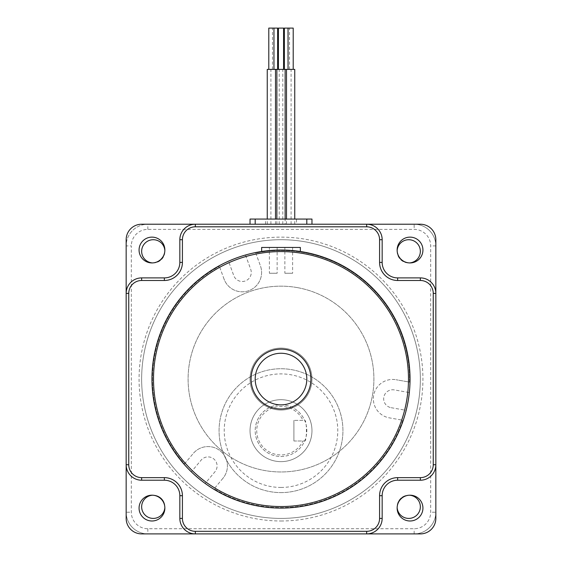 <?xml version="1.0" encoding="UTF-8"?>
<svg xmlns="http://www.w3.org/2000/svg" width="562" height="562" viewBox="0 0 562 562"><rect width="100%" height="100%" fill="white"/><g stroke="black" fill="none" stroke-linecap="round" stroke-linejoin="round"><path stroke-width="0.42" stroke-dasharray="2.81 2.11" d="M258.597 506.13A129.028 129.028 0 0 1 153.932 356.659A129.028 129.028 0 0 1 303.403 251.994A129.028 129.028 0 0 1 408.068 401.472A129.028 129.028 0 0 1 258.597 506.13M294.678 250.757L284.414 250.076M277.228 250.09L269.388 250.554M264.786 251.052L264.14 251.137M273.568 250.245C288.791 250.174 297.72 250.589 300.354 251.495M284.871 273.258L292.612 273.258L284.871 273.258L284.871 247.449L292.612 247.449L284.871 247.449M391.131 407.689L406.178 410.344A129.028 129.028 0 0 1 205.158 483.446L214.986 471.736A9.034 9.034 0 0 0 213.869 459.013A9.034 9.034 0 0 0 201.147 460.123L191.319 471.834A129.028 129.028 0 0 1 228.523 261.19L233.75 275.556A9.034 9.034 0 0 0 245.327 280.951A9.034 9.034 0 0 0 250.729 269.381L245.496 255.015A129.028 129.028 0 0 1 409.326 392.557L394.264 389.902A9.034 9.034 0 0 0 383.804 397.222A9.034 9.034 0 0 0 391.131 407.689A9.034 9.034 0 0 1 383.804 397.222A9.034 9.034 0 0 1 394.264 389.902L409.326 392.557A129.028 129.028 0 0 0 245.496 255.015L250.729 269.381A9.034 9.034 0 0 1 245.327 280.951A9.034 9.034 0 0 1 233.75 275.556L228.523 261.19A129.028 129.028 0 0 0 191.319 471.834L201.147 460.123A9.034 9.034 0 0 1 213.869 459.013A9.034 9.034 0 0 1 214.986 471.736L205.158 483.446A129.028 129.028 0 0 0 406.178 410.344L391.131 407.689M285.482 353.653A25.803 25.803 0 0 1 300.768 395.648A25.803 25.803 0 0 1 256.75 387.892A25.803 25.803 0 0 1 285.482 353.653M224.048 279.089L219.391 266.283L224.048 279.089A19.354 19.354 0 0 0 248.861 290.652A19.354 19.354 0 0 0 260.424 265.847A19.354 19.354 0 0 1 248.861 290.652A19.354 19.354 0 0 1 224.048 279.089M255.766 253.048L260.424 265.847L255.766 253.048A128.515 128.515 0 0 1 409.48 382.097L396.055 379.729L409.48 382.097A128.515 128.515 0 0 0 255.766 253.048M222.889 478.367L214.129 488.814L222.889 478.367A19.354 19.354 0 0 0 220.508 451.103A19.354 19.354 0 0 0 193.237 453.492A19.354 19.354 0 0 1 220.508 451.103A19.354 19.354 0 0 1 222.889 478.367M184.484 463.924L193.237 453.492L184.484 463.924A128.515 128.515 0 0 1 219.391 266.283A128.515 128.515 0 0 0 184.484 463.924M402.743 420.221A128.515 128.515 0 0 1 214.129 488.814A128.515 128.515 0 0 0 402.743 420.221L389.333 417.854A19.354 19.354 0 0 1 373.639 395.43A19.354 19.354 0 0 1 396.055 379.729A19.354 19.354 0 0 0 373.639 395.43A19.354 19.354 0 0 0 389.333 417.854L402.743 420.221M297.129 287.575A92.899 92.899 0 0 1 352.17 438.782A92.899 92.899 0 0 1 193.7 410.836A92.899 92.899 0 0 1 340.72 307.899A92.899 92.899 0 0 1 327.449 459.519A92.899 92.899 0 0 1 189.506 395.198A92.899 92.899 0 0 1 297.129 287.575M261.646 247.449L300.354 247.449M269.388 247.449L277.129 247.449L269.388 247.449L269.388 273.258L277.129 273.258L269.388 273.258M281 456.484A25.803 25.803 0 0 0 303.347 417.77A25.803 25.803 0 0 0 258.653 417.77A25.803 25.803 0 0 0 281 456.484A25.803 25.803 0 0 0 304.653 441.001C307.007 441.655 307.014 419.702 304.653 420.355A25.803 25.803 0 0 0 255.436 434.201A25.803 25.803 0 0 0 281 456.484M293.905 441.001L304.653 441.001L293.905 441.001L293.905 420.355L293.905 441.001M302.953 420.355L293.905 420.355L302.953 420.355A24.257 24.257 0 0 0 265.931 411.665A24.257 24.257 0 0 0 265.931 449.684A24.257 24.257 0 0 0 302.953 441.001M141.645 379.062A139.355 139.355 0 0 1 350.674 258.38A139.355 139.355 0 0 1 350.674 499.744A139.355 139.355 0 0 1 141.645 379.062A139.355 139.355 0 0 1 350.674 258.38A139.355 139.355 0 0 1 350.674 499.744A139.355 139.355 0 0 1 141.645 379.062M281 492.607A61.932 61.932 0 0 0 334.636 399.708A61.932 61.932 0 0 0 227.364 399.708A61.932 61.932 0 0 0 281 492.607A61.932 61.932 0 0 0 334.636 399.708A61.932 61.932 0 0 0 227.364 399.708A61.932 61.932 0 0 0 281 492.607A61.932 61.932 0 0 0 334.636 399.708A61.932 61.932 0 0 0 227.364 399.708A61.932 61.932 0 0 0 281 492.607M420.355 379.062A139.355 139.355 0 0 0 281 239.707A139.355 139.355 0 0 0 141.645 379.062A139.355 139.355 0 0 0 281 518.417A139.355 139.355 0 0 0 420.355 379.062M152.576 262.925A11.612 11.612 0 0 0 163.324 245.524A11.612 11.612 0 0 0 143.212 245.524A11.612 11.612 0 0 0 153.264 262.939A11.612 11.612 0 0 0 164.856 250.638M397.144 250.638A11.612 11.612 0 0 0 408.736 262.939A11.612 11.612 0 0 0 418.788 245.524A11.612 11.612 0 0 0 398.676 245.524A11.612 11.612 0 0 0 409.424 262.925M408.736 518.41A11.612 11.612 0 0 0 418.788 500.988A11.612 11.612 0 0 0 398.676 500.988A11.612 11.612 0 0 0 408.736 518.41M153.264 518.41A11.612 11.612 0 0 0 163.324 500.988A11.612 11.612 0 0 0 143.212 500.988A11.612 11.612 0 0 0 153.264 518.41M126.162 245.903L126.162 512.221A21.679 21.679 0 0 0 147.841 533.9L414.159 533.9A21.679 21.679 0 0 0 435.838 512.221L435.838 245.903A21.679 21.679 0 0 0 414.159 224.224L147.841 224.224A21.679 21.679 0 0 0 126.162 245.903A21.679 21.679 0 0 1 147.841 224.224A21.679 21.679 0 0 0 126.162 245.903L131.325 245.903L131.325 512.221A16.516 16.516 0 0 0 147.841 528.737L414.159 528.737A16.516 16.516 0 0 0 430.675 512.221L430.675 245.903A16.516 16.516 0 0 0 414.159 229.387L147.841 229.387A16.516 16.516 0 0 0 131.325 245.903M126.162 293.385L126.162 464.739L126.162 293.385A15.483 15.483 0 0 1 141.645 277.902L164.357 277.902A15.483 15.483 0 0 0 179.84 262.419A15.483 15.483 0 0 1 164.357 277.902A15.483 15.483 0 0 0 179.84 262.419L179.84 239.707A15.483 15.483 0 0 1 195.323 224.224L366.677 224.224L195.323 224.224A15.483 15.483 0 0 0 179.84 239.707L179.84 262.419A15.483 15.483 0 0 1 164.357 277.902L141.645 277.902A15.483 15.483 0 0 0 126.162 293.385L126.162 464.739A15.483 15.483 0 0 0 141.645 480.222A15.483 15.483 0 0 1 126.162 464.739A15.483 15.483 0 0 0 141.645 480.222L164.357 480.222A15.483 15.483 0 0 1 179.84 495.705L179.84 518.417A15.483 15.483 0 0 0 195.323 533.9L366.677 533.9L195.323 533.9A15.483 15.483 0 0 1 179.84 518.417A15.483 15.483 0 0 0 195.323 533.9L366.677 533.9A15.483 15.483 0 0 0 382.16 518.417A15.483 15.483 0 0 1 366.677 533.9A15.483 15.483 0 0 0 382.16 518.417L382.16 495.705A15.483 15.483 0 0 1 397.643 480.222A15.483 15.483 0 0 0 382.16 495.705L382.16 518.417L382.16 495.705A15.483 15.483 0 0 1 397.643 480.222L420.355 480.222A15.483 15.483 0 0 0 435.838 464.739L435.838 293.385L435.838 464.739A15.483 15.483 0 0 1 420.355 480.222A15.483 15.483 0 0 0 435.838 464.739L435.838 293.385A15.483 15.483 0 0 0 420.355 277.902A15.483 15.483 0 0 1 435.838 293.385A15.483 15.483 0 0 0 420.355 277.902L397.643 277.902A15.483 15.483 0 0 1 382.16 262.419A15.483 15.483 0 0 0 397.643 277.902L420.355 277.902L397.643 277.902A15.483 15.483 0 0 1 382.16 262.419L382.16 239.707A15.483 15.483 0 0 0 366.677 224.224A15.483 15.483 0 0 1 382.16 239.707A15.483 15.483 0 0 0 366.677 224.224L195.323 224.224A15.483 15.483 0 0 0 179.84 239.707L179.84 262.419A15.483 15.483 0 0 1 164.357 277.902L141.645 277.902A15.483 15.483 0 0 0 126.162 293.385L126.162 464.739A15.483 15.483 0 0 0 141.645 480.222L164.357 480.222A15.483 15.483 0 0 1 179.84 495.705A15.483 15.483 0 0 0 164.357 480.222A15.483 15.483 0 0 1 179.84 495.705L179.84 518.417A15.483 15.483 0 0 0 195.323 533.9L366.677 533.9A15.483 15.483 0 0 0 382.16 518.417L382.16 495.705L382.16 518.417A15.483 15.483 0 0 1 366.677 533.9L195.323 533.9A15.483 15.483 0 0 1 179.84 518.417L179.84 495.705A15.483 15.483 0 0 0 164.357 480.222L141.645 480.222A15.483 15.483 0 0 1 126.162 464.739L126.162 293.385A15.483 15.483 0 0 1 141.645 277.902A15.483 15.483 0 0 0 126.162 293.385M414.159 224.224A21.679 21.679 0 0 1 435.838 245.903A21.679 21.679 0 0 0 414.159 224.224L414.159 229.387M126.162 512.221A21.679 21.679 0 0 0 147.841 533.9A21.679 21.679 0 0 1 126.162 512.221L131.325 512.221M435.838 512.221A21.679 21.679 0 0 1 414.159 533.9A21.679 21.679 0 0 0 435.838 512.221L430.675 512.221M281 461.641A30.966 30.966 0 0 0 307.821 415.192A30.966 30.966 0 0 0 254.179 415.192A30.966 30.966 0 0 0 281 461.641A30.966 30.966 0 0 0 307.821 415.192A30.966 30.966 0 0 0 254.179 415.192A30.966 30.966 0 0 0 281 461.641M164.856 507.493A11.612 11.612 0 0 0 152.576 495.206M409.424 495.206A11.612 11.612 0 0 0 397.144 507.493M278.422 28.1L283.578 28.1M283.578 69.393L278.422 69.393L283.578 69.393M250.034 224.224L250.034 219.068L255.197 219.068L255.197 224.224L250.034 224.224L311.966 224.224L306.803 224.224L306.803 219.068L311.966 219.068L311.966 224.224M272.647 224.224L267.245 224.224L272.647 224.224M271.706 224.224L279.181 224.224L271.706 224.224M283.613 224.224L291.081 224.224L283.613 224.224M291.903 224.224L286.501 224.224L291.903 224.224M285.131 224.224L276.869 224.224L285.131 224.224L285.131 219.068M296.483 224.224L265.517 224.224L296.483 224.224L296.483 219.068L265.517 219.068L296.483 219.068M267.245 69.393L294.755 69.393M255.197 219.068L306.803 219.068M250.034 379.062A30.966 30.966 0 0 1 296.483 352.248A30.966 30.966 0 0 1 296.483 405.883A30.966 30.966 0 0 1 250.034 379.062A30.966 30.966 0 0 1 296.483 352.248A30.966 30.966 0 0 1 296.483 405.883A30.966 30.966 0 0 1 250.034 379.062M291.425 69.393L288.046 69.393L291.425 69.393M284.372 28.1L293.209 28.1M284.864 69.393L289.528 69.393L284.864 69.393M272.963 69.393L277.628 69.393L272.963 69.393M268.791 28.1L277.628 28.1M272.17 69.393L268.791 69.393L272.17 69.393M306.803 379.062A25.803 25.803 0 0 1 268.095 401.416A25.803 25.803 0 0 1 268.095 356.715A25.803 25.803 0 0 1 306.803 379.062A25.803 25.803 0 0 1 268.095 401.416A25.803 25.803 0 0 1 268.095 356.715A25.803 25.803 0 0 1 306.803 379.062M435.838 464.739L435.838 293.385A15.483 15.483 0 0 0 420.355 277.902L397.643 277.902A15.483 15.483 0 0 1 382.16 262.419L382.16 239.707A15.483 15.483 0 0 0 366.677 224.224L195.323 224.224A15.483 15.483 0 0 0 179.84 239.707A15.483 15.483 0 0 1 195.323 224.224L366.677 224.224A15.483 15.483 0 0 1 382.16 239.707L382.16 262.419A15.483 15.483 0 0 0 397.643 277.902L420.355 277.902A15.483 15.483 0 0 1 435.838 293.385L435.838 464.739A15.483 15.483 0 0 1 420.355 480.222A15.483 15.483 0 0 0 435.838 464.739M422.933 250.034A12.905 12.905 0 0 0 403.579 238.857A12.905 12.905 0 0 0 403.579 261.204A12.905 12.905 0 0 0 422.933 250.034M151.972 237.129A12.905 12.905 0 0 0 140.795 256.483A12.905 12.905 0 0 0 163.142 256.483A12.905 12.905 0 0 0 151.972 237.129M397.643 480.222A15.483 15.483 0 0 0 382.16 495.705A15.483 15.483 0 0 1 397.643 480.222L420.355 480.222L397.643 480.222M164.357 277.902L141.645 277.902L164.357 277.902M126.162 518.417A15.483 15.483 0 0 0 141.645 533.9L420.355 533.9A15.483 15.483 0 0 0 435.838 518.417L435.838 239.707A15.483 15.483 0 0 0 420.355 224.224L141.645 224.224A15.483 15.483 0 0 0 126.162 239.707L126.162 518.417M410.028 520.995A12.905 12.905 0 0 0 421.205 501.641A12.905 12.905 0 0 0 398.858 501.641A12.905 12.905 0 0 0 410.028 520.995M139.067 508.097A12.905 12.905 0 0 0 158.421 519.267A12.905 12.905 0 0 0 158.421 496.92A12.905 12.905 0 0 0 139.067 508.097M281 520.995A141.933 141.933 0 0 0 403.916 308.095A141.933 141.933 0 0 0 158.084 308.095A141.933 141.933 0 0 0 281 520.995M147.841 229.387L147.841 224.224M435.838 245.903L430.675 245.903M147.841 528.737L147.841 533.9M414.159 533.9L414.159 528.737M281 487.451A56.776 56.776 0 0 0 330.168 402.287A56.776 56.776 0 0 0 231.832 402.287A56.776 56.776 0 0 0 281 487.451M292.612 247.449L292.612 273.258M277.129 247.449L277.129 273.258M276.869 224.224L276.869 219.068M265.517 224.224L265.517 219.068M294.755 224.224L294.755 219.068M286.501 224.224L286.501 219.068M291.081 224.224L291.081 69.393M282.819 224.224L282.819 69.393M289.528 69.393L289.528 28.1M279.181 224.224L279.181 69.393M270.919 224.224L270.919 69.393M272.472 69.393L272.472 28.1M275.499 224.224L275.499 219.068M267.245 224.224L267.245 219.068"/><path stroke-width="0.84" d="M285.482 353.653A25.803 25.803 0 0 1 300.768 395.648A25.803 25.803 0 0 1 256.75 387.892A25.803 25.803 0 0 1 285.482 353.653M303.403 251.994A129.028 129.028 0 0 1 379.842 461.999A129.028 129.028 0 0 1 159.749 423.193A129.028 129.028 0 0 1 303.403 251.994M264.14 251.137L261.646 251.495L261.646 247.449L300.354 247.449L300.354 251.495L294.678 250.757M284.414 250.076L277.228 250.09M269.388 250.554L264.786 251.052M261.646 251.495L273.568 250.245M126.162 245.903L126.162 512.221M414.159 224.224L147.841 224.224M435.838 512.221L435.838 245.903M147.841 533.9L414.159 533.9M152.576 495.206A11.612 11.612 0 0 0 141.659 507.142A11.612 11.612 0 0 0 153.264 518.41A11.612 11.612 0 0 0 164.856 507.493M397.144 507.493A11.612 11.612 0 0 0 408.736 518.41A11.612 11.612 0 0 0 420.341 507.142A11.612 11.612 0 0 0 409.424 495.206M164.856 250.638A11.612 11.612 0 0 0 153.033 239.721A11.612 11.612 0 0 0 141.659 251.102A11.612 11.612 0 0 0 152.576 262.925M409.424 262.925A11.612 11.612 0 0 0 420.341 251.102A11.612 11.612 0 0 0 408.967 239.721A11.612 11.612 0 0 0 397.144 250.638M283.578 69.393L283.578 28.1L278.422 28.1L278.422 69.393M195.323 533.9L141.645 533.9A15.483 15.483 0 0 1 126.162 518.417L126.162 464.739A15.483 15.483 0 0 0 141.645 480.222L164.357 480.222A15.483 15.483 0 0 1 179.84 495.705L179.84 518.417A15.483 15.483 0 0 0 195.323 533.9L195.323 531.322L366.677 531.322A12.905 12.905 0 0 0 379.582 518.417L379.582 495.705L382.16 495.705A15.483 15.483 0 0 1 397.643 480.222L420.355 480.222A15.483 15.483 0 0 0 435.838 464.739L435.838 518.417A15.483 15.483 0 0 1 420.355 533.9L366.677 533.9A15.483 15.483 0 0 0 382.16 518.417L382.16 495.705A15.483 15.483 0 0 1 397.643 480.222L397.643 477.644A18.061 18.061 0 0 0 379.582 495.705M285.131 219.068L285.131 69.393L267.245 69.393L267.245 219.068M311.966 224.224L311.966 219.068L250.034 219.068L250.034 224.224M420.355 277.902L397.643 277.902A15.483 15.483 0 0 1 382.16 262.419L382.16 239.707A15.483 15.483 0 0 0 366.677 224.224L420.355 224.224A15.483 15.483 0 0 1 435.838 239.707L435.838 293.385A15.483 15.483 0 0 0 420.355 277.902L420.355 280.487L397.643 280.487L397.643 277.902M294.755 219.068L294.755 69.393L285.131 69.393M293.209 69.393L293.209 28.1L284.372 28.1L284.372 69.393M277.628 69.393L277.628 28.1L268.791 28.1L268.791 69.393M179.84 262.419A15.483 15.483 0 0 1 164.357 277.902L141.645 277.902A15.483 15.483 0 0 0 126.162 293.385L126.162 239.707A15.483 15.483 0 0 1 141.645 224.224L195.323 224.224A15.483 15.483 0 0 0 179.84 239.707L179.84 262.419L182.418 262.419L182.418 239.707A12.905 12.905 0 0 1 195.323 226.809L366.677 226.809L366.677 224.224M422.933 250.034A12.905 12.905 0 0 0 403.579 238.857A12.905 12.905 0 0 0 403.579 261.204A12.905 12.905 0 0 0 422.933 250.034M151.972 237.129A12.905 12.905 0 0 0 140.795 256.483A12.905 12.905 0 0 0 163.142 256.483A12.905 12.905 0 0 0 151.972 237.129M410.028 520.995A12.905 12.905 0 0 0 421.205 501.641A12.905 12.905 0 0 0 398.858 501.641A12.905 12.905 0 0 0 410.028 520.995M139.067 508.097A12.905 12.905 0 0 0 158.421 519.267A12.905 12.905 0 0 0 158.421 496.92A12.905 12.905 0 0 0 139.067 508.097M286.198 349.585A29.934 29.934 0 0 1 303.93 398.303A29.934 29.934 0 0 1 252.872 389.304A29.934 29.934 0 0 1 286.198 349.585M303.136 253.518A127.483 127.483 0 0 1 378.655 461.009A127.483 127.483 0 0 1 161.203 422.666A127.483 127.483 0 0 1 303.136 253.518M255.197 219.068L255.197 224.224M306.803 219.068L306.803 224.224M397.643 280.487A18.061 18.061 0 0 1 379.582 262.419L379.582 239.707A12.905 12.905 0 0 0 366.677 226.809M164.357 277.902L164.357 280.487A18.061 18.061 0 0 0 182.418 262.419M164.357 280.487L141.645 280.487A12.905 12.905 0 0 0 128.747 293.385L128.747 464.739A12.905 12.905 0 0 0 141.645 477.644L164.357 477.644A18.061 18.061 0 0 1 182.418 495.705L182.418 518.417A12.905 12.905 0 0 0 195.323 531.322M397.643 477.644L420.355 477.644A12.905 12.905 0 0 0 433.253 464.739L433.253 293.385A12.905 12.905 0 0 0 420.355 280.487M366.677 531.322L366.677 533.9M420.355 477.644L420.355 480.222A15.483 15.483 0 0 0 435.838 464.739L433.253 464.739M195.323 224.224L195.323 226.809M179.84 239.707L182.418 239.707M379.582 239.707L382.16 239.707M379.582 262.419L382.16 262.419M141.645 277.902L141.645 280.487M126.162 293.385L128.747 293.385M433.253 293.385L435.838 293.385M126.162 464.739L128.747 464.739M141.645 480.222L141.645 477.644M164.357 480.222L164.357 477.644M179.84 495.705L182.418 495.705M179.84 518.417L182.418 518.417M379.582 518.417L382.16 518.417M276.869 219.068L276.869 69.393M286.501 219.068L286.501 69.393M288.046 69.393L288.046 28.1M275.499 219.068L275.499 69.393M273.954 69.393L273.954 28.1"/></g></svg>
